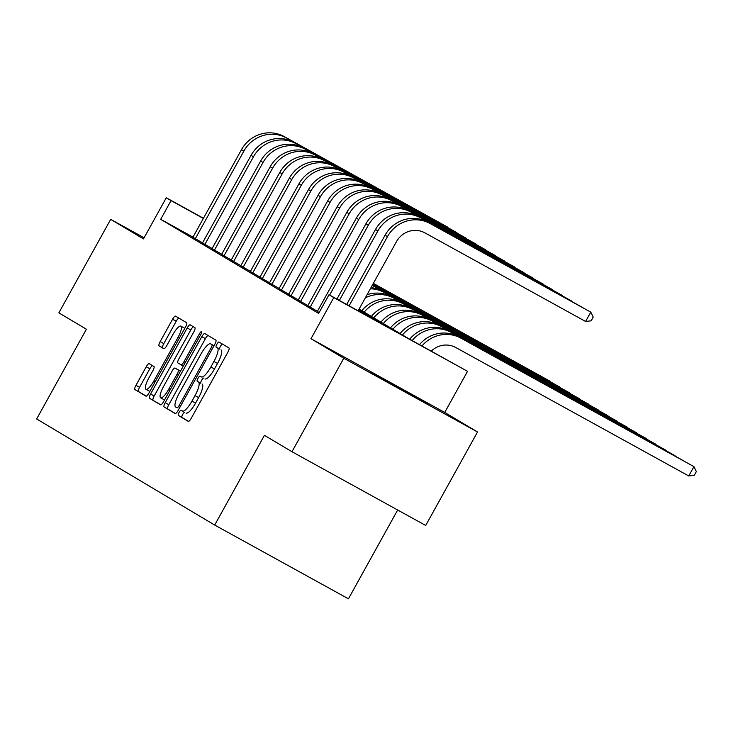 <?xml version="1.0" encoding="UTF-8"?>
<svg xmlns="http://www.w3.org/2000/svg" width="733" height="733" viewBox="0 0 733 733"><rect width="100%" height="100%" fill="white"/><g stroke="black" fill="none" stroke-linecap="round" stroke-linejoin="round"><path stroke-width="1.1" d="M179.063 412.459A2.941 0.77 -61.1 0 0 178.302 415.419L188.28 421.365A4.196 1.09 -61.1 0 0 188.289 421.365A4.196 1.09 -61.1 0 0 191.258 418.25L227.881 352.188A4.196 1.09 -61.1 0 0 228.971 347.964L218.984 342.009A2.941 0.77 -61.1 0 0 216.904 344.189A2.941 0.77 -61.1 0 0 216.143 347.149L217.435 347.918A13.432 3.5 -61.1 0 1 213.926 361.461L210.875 366.958A13.432 3.5 -61.1 0 1 201.383 376.927A13.432 3.5 -61.1 0 1 201.364 376.918L200.072 376.148A2.941 0.77 -61.1 0 0 200.063 376.139A2.941 0.77 -61.1 0 0 197.983 378.32A2.941 0.77 -61.1 0 0 197.223 381.279L198.515 382.049A13.432 3.5 -61.1 0 1 195.005 395.591L191.954 401.098A13.432 3.5 -61.1 0 1 182.471 411.066A13.432 3.5 -61.1 0 1 182.444 411.048L181.152 410.278A2.941 0.77 -61.1 0 0 181.143 410.278A2.941 0.77 -61.1 0 0 179.063 412.459M184.606 412.239A2.941 0.77 -61.1 0 0 182.682 414.447A2.941 0.77 -61.1 0 0 181.912 417.407L188.592 421.383M222.337 344.006A2.941 0.77 -61.1 0 0 220.523 346.187A2.941 0.77 -61.1 0 0 219.753 349.146L217.435 347.918M203.527 378.109A2.941 0.77 -61.1 0 0 201.602 380.317A2.941 0.77 -61.1 0 0 200.833 383.277L198.515 382.049M370.009 372.162L427.366 403.874L370.009 372.162M149.211 363.66A4.196 1.09 -61.1 0 0 149.202 363.66A4.196 1.09 -61.1 0 0 146.233 366.775L135.962 385.311A4.196 1.09 -61.1 0 0 134.863 389.535L145.959 396.141A4.196 1.09 -61.1 0 0 145.959 396.15A4.196 1.09 -61.1 0 0 148.927 393.035L185.55 326.973A4.196 1.09 -61.1 0 0 186.64 322.74L175.553 316.134A4.196 1.09 -61.1 0 0 175.544 316.125A4.196 1.09 -61.1 0 0 172.585 319.24L160.17 341.633A4.196 1.09 -61.1 0 0 159.079 345.857L163.826 348.688A4.196 1.09 -61.1 0 0 163.826 348.697A4.196 1.09 -61.1 0 0 166.794 345.582L172.951 334.477A11.224 2.923 -61.1 0 1 180.886 326.139A11.224 2.923 -61.1 0 1 177.972 337.473L153.866 380.958A11.224 2.923 -61.1 0 1 145.931 389.296A11.224 2.923 -61.1 0 1 148.845 377.971L152.858 370.715A4.196 1.09 -61.1 0 0 153.957 366.491L149.211 363.66M192.999 237.126L160.692 219.314L171.055 200.622L166.272 197.773L203.453 218.269M291.963 451.73L343.777 358.254L477.522 431.984L425.699 525.46L291.963 451.73L264.439 435.329L214.696 525.066L36.65 418.974L86.393 329.236L58.869 312.844L110.683 219.359L143.476 238.903L166.272 197.773M477.522 431.984L444.729 412.45L310.994 338.71L343.777 358.254M310.994 338.71L333.79 297.589L329.007 294.73L383.222 324.627L358.611 309.967M160.692 219.314L318.644 313.431L329.007 294.73M165.182 402.719A4.196 1.09 -61.1 0 0 164.091 406.943L175.178 413.559A4.196 1.09 -61.1 0 0 175.187 413.559A4.196 1.09 -61.1 0 0 178.146 410.443L214.769 344.382A4.196 1.09 -61.1 0 0 215.859 340.149L204.773 333.542A4.196 1.09 -61.1 0 0 204.764 333.542A4.196 1.09 -61.1 0 0 201.804 336.658L165.182 402.719L168.801 404.708A4.196 1.09 -61.1 0 0 167.701 408.941L175.48 413.577M160.564 404.845L149.477 398.239A4.196 1.09 -61.1 0 1 150.577 394.015L187.19 327.953A4.196 1.09 -61.1 0 1 190.159 324.838A4.196 1.09 -61.1 0 0 190.159 324.838L194.914 327.669A4.196 1.09 -61.1 0 1 193.814 331.893L178.962 358.684A4.196 1.09 -61.1 0 0 177.872 362.917L181.014 364.796A4.196 1.09 -61.1 0 0 181.024 364.796A4.196 1.09 -61.1 0 0 183.992 361.681L199.449 333.79A2.941 0.77 -61.1 0 1 201.529 331.609A2.941 0.77 -61.1 0 1 200.769 334.578L163.541 401.739A4.196 1.09 -61.1 0 1 160.573 404.854A4.196 1.09 -61.1 0 0 160.573 404.854L160.564 404.845M144.089 237.785L110.683 219.359M317.362 311.424L319.13 312.551M307.787 305.716L317.426 311.287M298.212 300.017L307.86 305.588M288.637 294.309L298.285 299.879M279.071 288.61L288.71 294.18M269.497 282.901L279.136 288.472M259.922 277.202L269.57 282.773M250.347 271.494L259.995 277.065M240.781 265.795L250.42 271.366M231.207 260.087L240.845 265.658M221.632 254.388L231.28 259.958M212.057 248.679L221.705 254.25M202.491 242.98L212.13 248.551M202.555 242.843L192.916 237.272M214.696 525.066L348.441 598.806L397.662 510.003M359.088 309.115L408.528 338.573L467.535 371.319L333.79 297.589M444.729 412.45L467.535 371.319M203.362 218.434L171.055 200.622M186.081 413.055L186.054 413.036A13.432 3.5 -61.1 0 0 186.081 413.055A13.432 3.5 -61.1 0 0 195.574 403.086L191.954 401.098M202.125 384.046A13.432 3.5 -61.1 0 1 198.625 397.579L195.574 403.086M205.002 378.924L204.974 378.906A13.432 3.5 -61.1 0 0 205.002 378.924A13.432 3.5 -61.1 0 0 214.494 368.956L210.875 366.958M221.045 349.916A13.432 3.5 -61.1 0 1 217.545 363.449L214.494 368.956M208.08 335.512A4.196 1.09 -61.1 0 0 205.414 338.646L168.801 404.708M176.992 407.805L176.992 407.805A2.941 0.77 -61.1 0 0 179.072 405.624L211.214 347.634A2.941 0.77 -61.1 0 0 211.984 344.675L210.618 343.859A13.432 3.5 -61.1 0 0 210.591 343.85A13.432 3.5 -61.1 0 0 201.099 353.819L179.127 393.456A13.432 3.5 -61.1 0 0 175.627 406.989L177.001 407.805M160.875 404.873L149.477 398.239M193.475 326.808A4.196 1.09 -61.1 0 0 190.809 329.942L154.187 396.003A4.196 1.09 -61.1 0 0 153.096 400.236M163.551 386.493A11.224 2.923 -61.1 0 0 160.646 397.817A11.224 2.923 -61.1 0 0 168.581 389.489L177.074 374.16A4.196 1.09 -61.1 0 0 178.174 369.936L175.022 368.058A4.196 1.09 -61.1 0 0 175.013 368.048A4.196 1.09 -61.1 0 0 172.044 371.164L163.551 386.493M160.646 397.817L164.265 399.815A11.224 2.923 -61.1 0 0 164.559 399.906M178.632 370.046L175.013 368.048L178.632 370.046A4.196 1.09 -61.1 0 0 178.623 370.037L180.492 371.155M145.931 389.296L149.55 391.285A11.224 2.923 -61.1 0 0 149.844 391.385M184.762 328.375A11.224 2.923 -61.1 0 0 184.496 328.137L180.886 326.139M178.861 318.104A4.196 1.09 -61.1 0 0 176.195 321.237L163.789 343.621A4.196 1.09 -61.1 0 0 162.689 347.854L164.128 348.706M152.519 365.63A4.196 1.09 -61.1 0 0 149.853 368.763L139.572 387.299A4.196 1.09 -61.1 0 0 138.482 391.532L146.261 396.168M431.27 351.116A21.376 20.634 -59.2 0 1 455.779 347.524L688.745 475.964L693.922 466.619L460.956 338.17A32.06 30.96 120.8 0 0 421.951 345.976M460.956 338.17L693.922 466.619L696.35 471.585L694.279 475.323L688.745 475.964M458.565 336.749A32.06 30.96 120.8 0 0 419.496 344.629M358.153 310.801L396.498 241.615A21.376 20.634 -59.2 0 1 424.938 232.883L585.612 321.466L590.789 312.121L430.124 223.538A32.06 30.96 120.8 0 0 387.464 236.631L349.11 305.817M585.612 321.466L591.146 320.825L593.217 317.087L590.789 312.121L427.724 222.108A32.06 30.96 120.8 0 0 385.072 235.201L346.672 304.479M684.219 461.158L451.391 332.47A32.06 30.96 120.8 0 0 412.138 340.57M684.567 461.35L448.999 331.041A32.06 30.96 120.8 0 0 409.683 339.214M674.644 455.45L441.816 326.762A32.06 30.96 120.8 0 0 402.472 334.972M674.992 455.642L439.424 325.342A32.06 30.96 120.8 0 0 400.081 333.542M665.069 449.75L432.241 321.063A32.06 30.96 120.8 0 0 392.897 329.264M665.417 449.943L429.85 319.634A32.06 30.96 120.8 0 0 390.506 327.843M655.494 444.042L422.666 315.355A32.06 30.96 120.8 0 0 383.332 323.565M655.843 444.235L420.275 313.935A32.06 30.96 120.8 0 0 380.94 322.135M581.086 306.66L420.55 217.829A32.06 30.96 120.8 0 0 377.889 230.932L339.361 300.448M581.434 306.852L418.158 216.409A32.06 30.96 120.8 0 0 375.498 229.502L336.923 299.101M571.511 300.961L410.975 212.13A32.06 30.96 120.8 0 0 368.323 225.223L329.603 295.069M571.859 301.153L408.583 210.701A32.06 30.96 120.8 0 0 365.932 223.794L317.325 311.479M561.936 295.252L401.4 206.422A32.06 30.96 120.8 0 0 358.749 219.524L310.141 307.2M562.284 295.445L399.009 205.002A32.06 30.96 120.8 0 0 356.357 218.095L307.75 305.771M552.361 289.544L391.834 200.723A32.06 30.96 120.8 0 0 349.174 213.816L300.576 301.501M552.709 289.746L389.434 199.294A32.06 30.96 120.8 0 0 346.782 212.387L298.184 300.072M645.929 438.343L413.1 309.656A32.06 30.96 120.8 0 0 373.757 317.856M646.277 438.536L410.709 308.226A32.06 30.96 120.8 0 0 371.365 316.436M542.796 283.845L382.26 195.015A32.06 30.96 120.8 0 0 339.599 208.108L291.001 295.793M543.144 284.038L379.868 193.594A32.06 30.96 120.8 0 0 337.207 206.688L288.61 294.364M636.354 432.635L403.526 303.948A32.06 30.96 120.8 0 0 364.182 312.157M636.702 432.827L401.134 302.527A32.06 30.96 120.8 0 0 361.79 310.728M533.221 278.137L372.685 189.316A32.06 30.96 120.8 0 0 330.033 202.409L281.426 290.094M533.569 278.329L370.293 187.886A32.06 30.96 120.8 0 0 327.642 200.979L279.035 288.665M626.779 426.936L393.951 298.249A32.06 30.96 120.8 0 0 365.327 297.855M627.127 427.128L391.559 296.819A32.06 30.96 120.8 0 0 367.068 294.712M523.646 272.438L363.11 183.607A32.06 30.96 120.8 0 0 320.458 196.701L271.851 284.386M523.994 272.63L360.718 182.187A32.06 30.96 120.8 0 0 318.067 195.28L269.46 282.956M617.204 421.228L384.376 292.54A32.06 30.96 120.8 0 0 370.339 288.811M617.553 421.42L381.985 291.12A32.06 30.96 120.8 0 0 371.017 287.593M514.071 266.73L353.544 177.908A32.06 30.96 120.8 0 0 310.884 191.001L262.286 278.687M514.419 266.922L351.144 176.479A32.06 30.96 120.8 0 0 308.492 189.572L259.894 277.257M607.639 415.529L374.81 286.841A32.06 30.96 120.8 0 0 372.153 285.54M607.987 415.721L372.419 285.412A32.06 30.96 120.8 0 0 372.272 285.329M504.506 261.03L343.969 172.2A32.06 30.96 120.8 0 0 301.309 185.293L252.711 272.978M504.854 261.223L341.578 170.771A32.06 30.96 120.8 0 0 298.917 183.873L250.32 271.549M598.064 409.82L372.401 285.091M598.412 410.013L372.446 285.009M494.931 255.322L334.395 166.501A32.06 30.96 120.8 0 0 291.743 179.594L243.136 267.27M495.279 255.515L332.003 165.072A32.06 30.96 120.8 0 0 289.352 178.165L240.745 265.85M588.489 404.121L372.584 284.761M588.837 404.314L372.63 284.679M485.356 249.623L324.82 160.793A32.06 30.96 120.8 0 0 282.168 173.886L233.561 261.571M485.704 249.816L322.428 159.363A32.06 30.96 120.8 0 0 279.777 172.466L231.17 260.142M578.914 398.413L372.767 284.431M579.262 398.605L372.813 284.358M475.781 243.915L315.254 155.094A32.06 30.96 120.8 0 0 272.594 168.187L223.996 255.863M476.129 244.107L312.854 153.664A32.06 30.96 120.8 0 0 270.202 166.757L221.604 254.443M569.349 392.714L372.95 284.111M569.697 392.906L372.987 284.028M466.215 238.216L305.679 149.385A32.06 30.96 120.8 0 0 263.019 162.479L214.421 250.164M466.564 238.408L303.288 147.956A32.06 30.96 120.8 0 0 260.627 161.058L212.029 248.734M559.774 387.006L373.124 283.781M560.122 387.198L373.17 283.698M456.641 232.508L296.105 143.686A32.06 30.96 120.8 0 0 253.453 156.78L204.846 244.456M456.989 232.7L293.713 142.257A32.06 30.96 120.8 0 0 251.062 155.35L202.455 243.035M550.199 381.307L373.308 283.46M550.547 381.499L373.354 283.378M447.066 226.809L286.53 137.978A32.06 30.96 120.8 0 0 243.878 151.071L195.28 238.756M447.414 227.001L284.138 136.549A32.06 30.96 120.8 0 0 241.487 149.651L192.88 237.327M181.912 417.407L178.302 415.419M219.753 349.146L216.143 347.149M200.833 383.277L197.223 381.279M198.625 397.579L195.005 395.591M217.545 363.449L213.926 361.461M205.414 338.646L201.804 336.658M167.701 408.941L164.091 406.943M180.41 406.366L179.072 405.624M212.552 348.377L211.214 347.634M213.99 345.784L211.984 344.675M214.018 345.738L210.618 343.859L214.018 345.738M154.187 396.003L150.577 394.015M190.809 329.942L187.19 327.953M181.024 364.796L183.314 366.06L181.033 364.805M185.33 362.423L183.992 361.681M200.796 334.532L199.449 333.79M169.919 390.222L168.581 389.489M178.412 374.902L177.074 374.16M180.465 371.2L178.174 369.936M155.213 381.701L153.866 380.958M179.319 338.206L177.972 337.473M162.689 347.854L159.079 345.857M163.789 343.621L160.17 341.633M176.195 321.237L172.585 319.24M138.482 391.532L134.863 389.535M139.572 387.299L135.962 385.311M149.853 368.763L146.233 366.775M387.464 236.631L385.072 235.201M430.124 223.538L427.724 222.108M451.391 332.47L448.999 331.041M441.816 326.762L439.424 325.342M432.241 321.063L429.85 319.634M422.666 315.355L420.275 313.935M377.889 230.932L375.498 229.502M420.55 217.829L418.158 216.409M368.323 225.223L365.932 223.794M410.975 212.13L408.583 210.701M358.749 219.524L356.357 218.095M401.4 206.422L399.009 205.002M349.174 213.816L346.782 212.387M391.834 200.723L389.434 199.294M413.1 309.656L410.709 308.226M339.599 208.108L337.207 206.688M382.26 195.015L379.868 193.594M403.526 303.948L401.134 302.527M330.033 202.409L327.642 200.979M372.685 189.316L370.293 187.886M393.951 298.249L391.559 296.819M320.458 196.701L318.067 195.28M363.11 183.607L360.718 182.187M384.376 292.54L381.985 291.12M310.884 191.001L308.492 189.572M353.544 177.908L351.144 176.479M374.81 286.841L372.419 285.412M301.309 185.293L298.917 183.873M343.969 172.2L341.578 170.771M291.743 179.594L289.352 178.165M334.395 166.501L332.003 165.072M282.168 173.886L279.777 172.466M324.82 160.793L322.428 159.363M272.594 168.187L270.202 166.757M315.254 155.094L312.854 153.664M263.019 162.479L260.627 161.058M305.679 149.385L303.288 147.956M253.453 156.78L251.062 155.35M296.105 143.686L293.713 142.257M243.878 151.071L241.487 149.651M286.53 137.978L284.138 136.549"/></g></svg>

